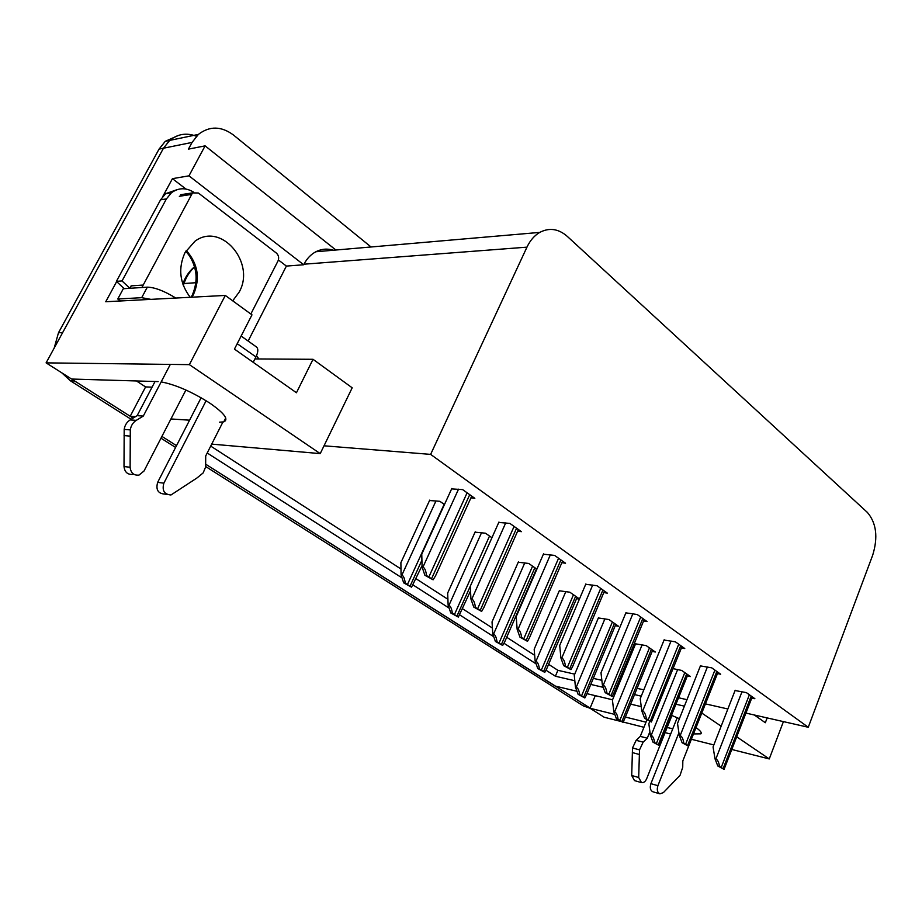 <?xml version="1.0" encoding="UTF-8"?>
<svg xmlns="http://www.w3.org/2000/svg" width="922" height="922" viewBox="0 0 922 922"><rect width="100%" height="100%" fill="white"/><g stroke="black" fill="none" stroke-linecap="round" stroke-linejoin="round"><path stroke-width="1.38" d="M219.517 422.172L223.758 421.884C228.99 419.51 224.403 413.287 209.974 403.214C192.03 391.827 175.756 384.716 161.177 381.881M679.422 718.676L671.573 715.368M693.655 733.924L700.858 733.843C702.011 732.771 700.432 730.72 696.122 727.688M278.409 259.958L286.385 266.078L248.145 341.048M162.698 196.628L172.437 178.661L185.967 189.033M158.146 381.604L71.57 379.034L46.1 362.865L189.379 364.639L225.302 295.432L105.742 301.748L116.691 281.533M335.885 250.023L205.11 145.86L188.964 175.837L303.707 264.764L286.385 266.078M188.964 175.837L172.437 178.661M333.453 250.231C327.402 248.364 321.536 248.871 315.854 251.752C310.864 254.414 306.911 258.563 303.995 264.199L303.707 264.764M318.344 251.533L317.583 250.934M205.11 145.86L188.422 149.134L192.064 142.426L198.38 134.416C209.548 125.83 221.222 126.026 233.404 134.969L371.047 246.981M736.782 736.851L769.259 758.933L783.412 721.615M769.259 758.933L731.895 749.494M713.847 744.941L691.535 739.306M670.686 734.039L665.085 732.621M643.948 727.285L623.157 722.03M620.391 721.327L604.198 717.247L590.045 708.257L614.813 714.423M46.1 362.865L163.482 148.212L169.706 140.398C177.681 133.897 186.613 132.514 196.478 136.26M189.379 364.639L320.222 453.612L211.726 444.116M131.155 419.303L70.521 380.867L74.67 381.005L133.114 418.115L130.198 416.26L135.58 416.617M170.95 418.957L189.586 420.19M576.988 691.293L555.067 686.049L205.825 464.285L590.103 708.108M176.505 445.66L161.915 436.406L176.505 445.66M641.251 706.655L630.648 704.12M612.554 699.786L586.945 693.667M625.381 717.051L646.011 722.18M667.159 727.446L672.76 728.841M701.873 713.109L721.154 726.213M546.135 670.294L555.39 676.229L574.821 680.736M590.783 684.435L603.23 687.328M615.135 690.094L616.415 690.394M634.532 694.589L641.263 696.156M676.033 704.224L684.401 706.16M207.22 452.99L402.027 577.898M413.252 585.09L449.106 608.082M459.894 614.997L493.731 636.699M504.127 643.36L536.12 663.875M136.468 380.959L145.595 386.929L130.198 416.26M595.278 695.661L590.045 708.257M745.967 713.098L808.271 727.262L872.708 555.136C878.182 537.238 876.396 522.993 867.372 512.413L567.214 236.32C558.478 228.725 549.316 227.423 539.739 232.402C534.403 235.536 530.138 240.446 526.958 247.154L430.632 454.385L324.025 445.799L352.192 387.805L313.031 359.303L254.921 358.935M705.503 703.889L727.873 708.983M313.031 359.303L296.446 392.749L234.442 349.104L251.983 314.851L225.302 295.432M808.271 727.262L430.632 454.385M548.602 664.324L557.891 670.317L574.74 674.155M593.319 678.373L601.847 680.321M617.671 683.917L618.962 684.216M637.09 688.331L643.821 689.863M678.615 697.77L686.982 699.683M557.891 670.317L555.39 676.229M210.712 446.098L400.978 568.989M416.076 578.739L447.908 599.288M462.59 608.774L492.417 628.032M506.697 637.263L534.679 655.335M320.222 453.612L324.025 445.799M751.787 698.035L754.876 698.715L746.394 692.629L735.064 690.532M717.466 673.567L720.67 674.224L711.761 667.851L700.42 665.891M643.614 620.921L647.025 621.543L637.194 614.501L625.888 612.865M603.806 592.558L607.344 593.146L596.983 585.724L585.712 584.294M561.867 562.674L565.532 563.227L554.606 555.413L543.392 554.191M517.634 531.164L521.426 531.671L509.889 523.419L498.767 522.44M681.45 647.889L684.758 648.535L675.4 641.839L664.071 640.041M470.9 497.892L474.83 498.329L462.637 489.605L451.619 488.902M687.351 675.895L690.417 676.541L681.704 670.444L673.095 668.646M652.165 651.37L655.323 652.004L646.195 645.607L635.569 643.844M579.477 598.954L569.842 592.212L559.297 590.783M576.55 598.666L579.385 599.162M536.881 569.162L528.732 563.469L518.245 562.224M491.945 537.733L485.456 533.204L475.061 532.178M615.274 625.658L618.535 626.269L608.946 619.561L598.355 617.959M444.462 504.53L439.84 501.303L429.548 500.519M754.334 714.999L765.318 722.721L767.162 717.915M145.595 386.929L152.072 387.159M54.179 348.101L58.489 332.738L62.627 332.646L163.482 148.212L169.706 140.398L198.38 134.416M74.67 381.005L71.904 379.034M58.489 332.738L159.057 149.11L165.257 141.331L178.776 135.292M590.068 708.269L583.384 705.918L205.698 466.544M175.583 447.458L160.981 438.204M70.521 380.867L61.716 372.776M411.558 587.176L403.686 582.865L401.07 575.028L401.842 575.167C403.456 575.697 404.597 578.359 405.277 583.165L411.558 587.176L422.057 565.647M429.733 500.116L400.886 562.685L401.07 575.028M403.686 582.865L405.277 583.165M433.11 579.811L424.881 575.259L422.092 567.03L422.921 567.168C424.639 567.71 425.86 570.511 426.575 575.558L433.11 579.811L435.541 575.858L471.718 496.105M451.826 488.464L421.757 554.11L422.092 567.03M424.881 575.259L426.575 575.558M458.326 617.083L450.766 612.946L448.138 605.258L448.922 605.42C450.547 605.973 451.688 608.589 452.368 613.268L458.326 617.083L470.531 590.944M475.222 531.798L447.666 593.065L448.138 605.258M450.766 612.946L452.368 613.268M502.674 645.435L495.414 641.47L492.774 633.933L493.558 634.106C495.195 634.682 496.347 637.252 497.027 641.827L502.674 645.435L504.611 642.069L536.477 568.886M518.406 561.867L492.037 621.877L492.774 633.933M495.414 641.47L497.027 641.827M544.787 672.369L537.791 668.554L535.152 661.166L535.947 661.339C537.584 661.938 538.748 664.462 539.416 668.934L544.787 672.369L546.515 669.222L577.126 597.306M559.435 590.449L534.184 649.238L535.152 661.166M537.791 668.554L539.416 668.934M481.63 611.424L473.747 607.068L470.935 599.012L471.776 599.162C473.505 599.738 474.738 602.481 475.452 607.402L481.63 611.424L483.808 607.69L518.371 529.482M498.952 522.025L470.289 586.231L470.935 599.012M473.747 607.068L475.452 607.402M527.511 641.32L519.95 637.148L517.138 629.253L517.98 629.426C519.72 630.026 520.953 632.723 521.668 637.517L527.511 641.32L529.458 637.828L562.547 561.095M543.565 553.799L516.216 616.634L517.138 629.253M519.95 637.148L521.668 637.517M570.972 669.637L563.699 665.638L560.887 657.905L561.74 658.089C563.492 658.7 564.725 661.351 565.44 666.03L570.972 669.637L572.7 666.387L604.429 591.06M585.873 583.926L559.712 645.435L560.887 657.905M563.699 665.638L565.44 666.03M612.196 696.49L605.201 692.664L602.389 685.069L603.242 685.265C604.993 685.899 606.227 688.504 606.941 693.067L612.196 696.49L613.729 693.494L644.19 619.515M626.026 612.519L600.994 672.76L602.389 685.069M605.201 692.664L606.941 693.067M678.915 732.794L657.905 785.682L650.909 783.665L677.197 717.696M649.906 731.699L647.29 738.199L640.271 736.378L646.956 719.84M671.931 715.507L646.645 778.79C645.342 781.649 643.625 782.928 641.493 782.628L634.509 780.6L631.708 775.494L632.515 747.984L636.145 740.308L640.271 736.378M647.29 738.199L643.153 742.152L636.145 740.308M632.515 747.984L639.522 749.863L638.692 777.5L641.493 782.628M639.522 749.863L643.153 742.152M632.331 752.571L639.326 754.473M650.909 783.665C649.664 787.826 650.356 790.534 652.96 791.802L659.956 793.854L663.414 792.574L680.044 775.333L682.729 767.277L682.822 760.915L688.607 746.244L683.836 743.167C683.133 738.81 681.911 736.298 680.148 735.641L679.295 735.422L677.52 723.424L700.547 665.58M659.956 793.854C657.34 792.586 656.66 789.866 657.905 785.682M206.113 400.724L163.862 483.174L157.65 482.367L201.111 397.751M177.024 189.678L165.591 193.701L160.589 199.797L116.403 281.36L124.193 288.667M116.403 281.36L122.038 280.945L129.852 288.298M160.589 199.797L166.398 198.922L122.038 280.945M166.398 198.922L171.411 192.79C178.453 187.639 185.875 187.443 193.701 192.202M175.837 298.048C164.174 290.937 154.677 287.307 147.324 287.157L123.306 288.724L117.762 299.005L120.494 300.975M150.908 299.362L141.688 297.679L117.762 299.005M258.955 358.958L256.466 355.8M170.316 364.397L143.302 416.064L137.136 415.661L155.034 381.512M132.883 474.323C127.662 474.842 124.712 472.248 124.009 466.544L124.182 429.41C124.827 425.226 126.821 422.057 130.14 419.925L137.136 415.661M143.302 416.064L136.283 420.351L130.14 419.925M124.182 429.41L130.302 429.906L130.117 467.27C130.809 473.009 133.782 475.614 139.015 475.095L144.016 471.015L185.91 390.018M130.302 429.906C130.947 425.687 132.941 422.507 136.283 420.351M124.055 435.587L130.175 436.118M253.204 362.311L255.936 356.929C258.229 352.077 258.414 348.77 256.5 347.006L241.126 336.046M163.862 483.174C161.857 490.516 164.231 494.457 170.985 494.976L197.031 477.93L203.151 472.928L205.641 466.97L205.71 455.952L222.894 422.069M157.65 482.367C155.657 489.663 158.019 493.581 164.761 494.1L167.009 494.423M232.713 300.826L239.063 292.239C256.12 263.104 221.315 221.476 194.957 241.241L185.034 252.547C177.923 268.348 179.652 283.261 190.232 297.287M250.83 314.022L277.995 260.995C279.239 257.895 278.675 255.233 276.3 253.008L198.38 193.009L192.525 192.882L141.896 287.503M142.61 285.094L131.085 285.878L130.382 288.263M584.836 697.966L578.094 694.312L575.443 687.051L576.25 687.247C577.887 687.847 579.051 690.336 579.719 694.704L584.836 697.966L586.369 695.038L615.815 624.367M598.493 617.636L574.268 675.273L575.443 687.051M578.094 694.312L579.719 694.704M622.949 722.341L616.449 718.814L613.81 711.703L614.605 711.899C616.253 712.522 617.417 714.965 618.086 719.229L622.949 722.341L624.321 719.633L652.672 650.137M635.696 643.544L612.438 700.052L613.81 711.703M616.449 718.814L618.086 719.229M659.288 745.575L653.007 742.175L650.367 735.191L651.174 735.399C652.822 736.021 653.975 738.43 654.643 742.602L659.288 745.575L687.824 674.731M649.676 721.592L648.834 723.689L650.367 735.191M653.007 742.175L654.643 742.602M651.358 722.007L644.616 718.319L641.804 710.885L642.657 711.093C644.42 711.738 645.654 714.285 646.357 718.745L651.358 722.007L681.992 646.553M664.209 639.707L640.214 698.726L641.804 710.885M644.616 718.319L646.357 718.745M717.973 672.299L688.596 746.267L682.096 742.729L683.836 743.167M682.096 742.729L679.295 735.422M724.058 769.374L717.789 765.963L714.999 758.794L715.841 759.025C717.604 759.693 718.826 762.16 719.529 766.424L724.058 769.374L752.248 696.825M735.18 690.232L713.063 746.947L714.999 758.794M717.789 765.963L719.529 766.424M192.064 142.426L159.057 149.11M526.958 247.154L303.995 264.199M182.752 283.884L183.997 283.515L183.328 285.52M194.53 267.046C189.748 271.402 186.232 276.888 183.997 283.515L195.867 282.72M583.384 705.918L588.282 707.139M436.014 500.853L401.842 575.167M444.162 504.322L407.478 584.41M421.919 560.219L410.094 586.081M458.534 489.167L422.921 567.168M467.108 492.809L428.891 576.872M469.724 494.676L431.6 578.647M481.561 532.662L448.922 605.42M489.524 536.051L454.488 614.467M491.922 537.722L456.966 616.046M524.779 562.858L493.558 634.106M532.582 566.154L499.056 642.968M534.841 567.745L501.407 644.466M565.843 591.532L535.947 661.339M573.472 594.759L541.364 670.029M575.639 596.269L543.6 671.447M505.717 522.889L471.776 599.162M514.096 526.427L477.665 608.658M516.574 528.191L480.224 610.329M550.376 554.79L517.98 629.426M558.571 558.248L523.788 638.716M560.91 559.919L526.208 640.294M592.696 585.032L561.74 658.089M600.706 588.397L567.456 667.171M602.93 589.988L569.761 668.669M632.872 613.729L603.242 685.265M640.709 617.025L608.889 694.162M642.818 618.524L611.067 695.591M631.708 775.494L638.692 777.5M147.324 287.157L141.688 297.679M237.219 343.687L255.936 356.929M124.009 466.544L130.117 467.27M186.267 250.415C198.057 263.865 200.42 278.64 193.366 294.763L191.949 297.195M191.211 194.473L179.329 196.282M604.913 618.823L576.25 687.247M612.392 621.97L581.598 695.753M614.444 623.41L583.718 697.101M642.127 644.812L614.605 711.899M649.457 647.889L619.884 720.232M651.405 649.261L621.912 721.523M677.624 669.591L651.174 735.399M684.792 672.611L656.383 743.57M686.659 673.913L658.308 744.803M671.055 641.009L642.657 711.093M678.73 644.224L648.224 719.805M680.736 645.654L650.298 721.154M707.393 666.963L680.148 735.641M714.907 670.11L685.634 744.181M716.809 671.47L687.605 745.472M742.014 691.696L715.841 759.025M749.367 694.773L721.258 767.392M751.188 696.064L723.136 768.614M701.239 732.886L700.858 733.843M539.739 232.402L315.854 251.752M225.729 417.977L223.758 421.884M182.821 284.068L182.913 283.769C185.334 276.888 189.183 271.229 194.461 266.781M165.257 141.331L169.706 140.398M171.411 192.79L165.591 193.701M185.783 251.222C190.255 256.166 193.32 262.032 194.991 268.821C197.078 276.877 196.202 285.59 192.352 294.971L191.119 297.241M192.525 192.882L180.631 194.715"/></g></svg>
